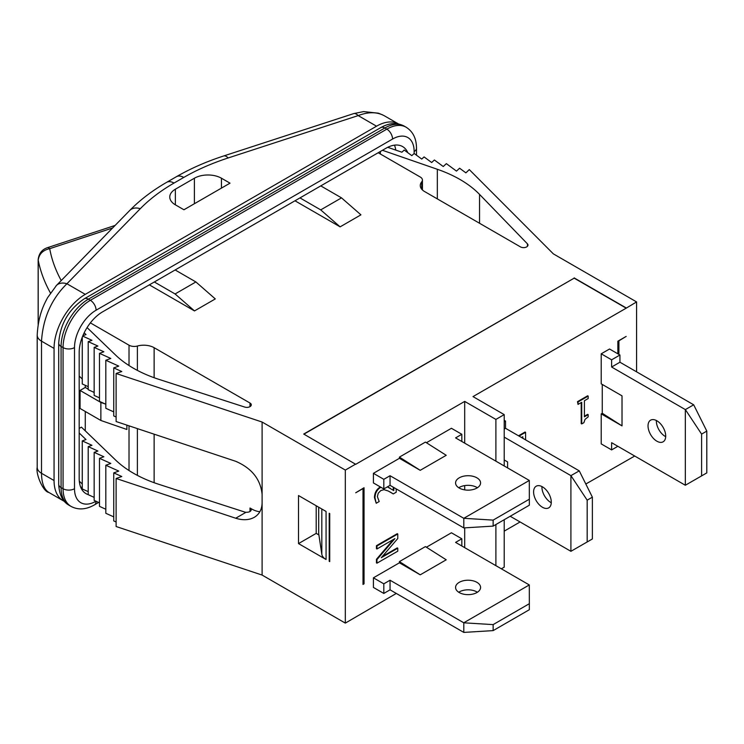 <?xml version="1.0" encoding="UTF-8"?>
<svg xmlns="http://www.w3.org/2000/svg" width="744" height="744" viewBox="0 0 744 744"><rect width="100%" height="100%" fill="white"/><g stroke="black" fill="none" stroke-linecap="round" stroke-linejoin="round"><path stroke-width="1.12" d="M373.414 482.93L373.414 473.324L383.811 479.331L383.811 488.938L373.414 482.93M463.8 527.914L493.142 526.11L493.142 520.112L463.8 518.308L463.8 527.914L390.051 485.339L383.811 488.938M477.406 487.739A12.508 7.217 0 0 0 458.741 487.739M420.221 470.32L399.416 457.104L425.419 442.094L446.223 455.309L420.221 470.32L399.416 458.313L399.416 457.104M463.8 518.308L529.3 480.447L529.337 499.205L493.142 520.112M383.811 479.331L390.051 475.723L463.763 518.28M390.051 475.723L390.051 485.339M529.337 499.205L529.337 505.213L493.142 526.11M529.3 480.447L455.588 437.891L461.829 434.291L451.422 428.284L426.414 442.727M373.414 473.324L399.416 458.313M459.225 488.036A12.508 7.217 180 0 1 455.57 482.93A12.508 7.217 180 0 1 468.069 475.714A12.508 7.217 180 0 1 480.578 482.93A12.508 7.217 180 0 1 472.858 489.599A12.508 7.217 180 0 1 459.225 488.036M461.829 434.291L461.829 441.49M88.21 494.639A33.099 19.112 -60 0 1 86.044 493.672A33.099 19.112 -60 0 1 79.18 478.522L79.18 352.396A33.099 19.112 -60 0 1 102.588 311.857L386.052 148.205A33.099 19.112 -60 0 1 402.597 146.568A33.099 19.112 -60 0 1 407.796 152.678M80.752 487.339A33.099 19.112 120 0 0 82.268 487.069M395.771 150.093A33.099 19.112 120 0 0 394.469 145.154M64.319 501.316A44.129 25.482 -60 0 1 63.203 500.74A44.129 25.482 -60 0 1 54.061 480.531L54.061 348.406A44.129 25.482 -60 0 1 85.272 294.354L376.529 126.201A44.129 25.482 -60 0 1 398.514 123.969L384.49 115.869M329.201 513.258L329.722 513.565L329.722 561.608L329.201 561.311L329.201 513.258M329.722 561.004L329.201 561.311M326.067 559.497L298.511 543.594L298.511 495.541L326.067 511.454L326.067 559.497A14.713 8.491 180 0 1 321.817 554.234L318.692 533.625L318.692 507.194M298.511 543.594L316.2 533.383L318.897 534.936M617.864 353.809L617.864 341.198L626.188 336.4L618.906 340.836L618.906 354.414M585.816 484.019L634.716 456.026M636.585 371.833L636.585 301.924L626.188 308.165L574.173 278.144L303.924 434.171M464.693 443.145L464.693 401.407L355.725 464.312L303.719 434.05L574.173 278.144M574.173 277.903L626.188 307.932M116.12 373.488L262.102 422.034L262.102 494.341C260.53 479.22 251.732 468.209 235.709 461.299L116.12 421.541L116.12 373.488L121.783 371.526L113.748 367.899L113.748 415.942L116.12 417.012M262.102 494.341L262.102 575.066L116.12 526.519L116.12 478.476L235.709 518.233C242.916 520.465 249.11 520.158 254.299 517.312C259.386 514.225 261.99 509.37 262.102 502.749M137.389 370.4L137.389 346.025A14.713 8.491 180 0 1 154.129 347.69L250.003 403.034L250.003 406.633M251.295 509.798L251.193 509.296A4.418 2.548 180 0 0 250.003 508.013L251.704 508.998A29.713 17.159 -120 0 0 259.889 511.705M251.704 508.998L251.193 509.296C251.314 511.286 249.575 512.291 245.966 512.309A4.418 2.548 180 0 1 244.72 512.039L159.086 484.4A117.692 67.946 180 0 1 115.58 460.024L81.431 427.14L79.18 428.432M636.585 301.924L553.369 253.881L469.287 169.595L465.893 172.859L459.597 168.218L456.481 171.101L446.363 163.643L443.247 166.526L434.384 159.988L431.669 162.518L424.071 156.919L421.736 159.077L414.148 153.478L411.813 155.645L404.224 150.046L401.89 152.213L387.726 147.312M382.453 150.288L437.333 169.279A117.692 67.946 180 0 1 479.545 194.398L527.431 243.837A4.418 2.548 180 0 1 527.989 245.083A4.418 2.548 180 0 1 525.264 247.436A4.418 2.548 180 0 1 520.456 246.887L424.592 191.543A14.713 8.491 180 0 1 420.276 185.535A14.713 8.491 180 0 1 421.718 181.871L421.718 189.19M380.37 153.999L380.37 151.488M113.748 367.899L118.742 366.104L105.815 360.254L110.81 358.459L99.491 353.344L103.862 351.773L94.163 347.392L97.91 346.044L88.21 341.654L88.21 389.707L94.163 392.395M88.21 341.654L91.958 340.306L82.696 336.121M82.268 337.218L82.268 383.969L88.21 386.666M82.872 335.711L86.006 334.577L84.184 332.819M79.18 376.046L82.268 379.022M87.085 327.602L115.58 355.046A117.692 67.946 0 0 0 159.086 379.412L244.72 407.061A4.418 2.548 0 0 0 251.295 404.838A4.418 2.548 0 0 0 250.003 403.034M105.815 360.254L105.815 408.298L113.748 411.888M99.491 353.344L99.491 401.388L105.815 404.243M94.163 347.392L94.163 395.436L99.491 397.845M94.163 497.373L88.21 494.686L88.21 446.642L97.91 451.022L94.163 452.371L103.862 456.751L99.491 458.323L110.81 463.438L105.815 465.233L118.742 471.082L113.748 472.877L121.783 476.513L116.12 478.476M88.21 491.644L82.268 488.957L82.268 440.904L91.958 445.293L88.21 446.642M79.18 432.98L86.006 439.555L82.268 440.904M82.268 484L79.301 481.145M116.12 522L113.748 520.921L113.748 472.877M113.748 516.866L105.815 513.286L105.815 465.233M105.815 509.231L99.491 506.366L99.491 458.323M99.491 502.823L94.163 500.414L94.163 452.371M378.194 152.743L420.276 177.044A7.356 4.25 180 0 1 422.434 180.039A7.356 4.25 180 0 1 421.718 181.871M340.12 226.855L320.711 209.882L341.515 197.867L360.924 214.839L340.12 226.855L294.977 200.787M194.491 310.927L175.082 293.954L195.886 281.948L215.295 298.921L194.491 310.927L149.349 284.868M90.377 322.887L129.019 345.197L129.019 365.546M137.389 346.025A7.356 4.25 180 0 1 129.019 345.197M262.102 422.034L345.328 470.078L345.328 623.109L262.102 575.066M355.725 464.079L345.328 470.078M126.88 425.112L126.88 429.483L100.868 420.472L80.064 408.465L80.064 390.442L85.272 387.447L85.272 385.327M85.272 387.447L88.21 389.14M92.675 391.716L94.163 392.581M85.272 430.832L85.272 411.469M100.868 420.472L100.868 402.458L105.071 403.918M100.868 402.458L80.064 390.442M345.328 623.109L396.292 593.442M320.776 185.888L341.515 197.867M320.711 209.882L299.972 197.904M154.343 281.985L175.082 293.954M195.886 281.948L175.147 269.97M221.452 178.216L230.017 183.163L183.935 209.762L175.37 204.823A19.121 11.039 180 0 1 169.772 197.011A19.121 11.039 180 0 1 175.37 189.208L194.407 178.216A19.121 11.039 180 0 1 221.452 178.216L221.452 188.102M37.209 334.809A14.713 8.491 0 0 0 37.2 335.153A14.713 8.491 0 0 0 41.506 341.161C43.05 318.023 51.513 298.893 66.923 283.762A14.713 10.463 -135.7 0 0 56.442 285.454A14.713 10.463 -135.7 0 0 56.395 285.491A14.713 10.463 -135.7 0 0 55.958 285.984M63.203 500.74L48.834 492.435C44.063 489.375 41.617 482.986 41.506 473.286L41.506 341.161L54.061 348.406M382.658 114.911L378.333 113.172L363.584 111.591L353.642 113.618A14.713 5.905 72 0 1 358.18 115.599C368.327 111.74 377.05 111.795 384.341 115.785M316.2 505.753L316.2 533.383M355.725 492.779L364.048 487.739L364.048 583.826L363.007 584.431L363.007 488.576L355.725 492.779M364.048 583.826L363.007 583.231M464.693 547.649L464.693 527.859M464.693 489.887L464.693 485.59M380.882 487.246L380.686 487.357C377.031 489.608 375.125 493.095 374.967 497.82L376.222 503.251L374.446 497.522C374.604 492.798 376.511 489.31 380.165 487.06L380.361 486.948M387.447 486.836L389.93 488.157M393.278 490.25L393.278 487.199M376.222 503.251L379.189 501.54L377.385 496.657L378.222 493.235L380.835 490.538L384.071 489.673L388.256 491.003L393.26 493.914L390.07 491.942M382.314 556.512L397.25 547.891L397.77 548.189L381.291 557.702L397.77 538.516L397.77 533.978L376.966 545.994L376.966 548.97L394.897 538.61L376.966 559.6L376.966 563.18L397.77 551.174L397.77 548.189M376.966 563.18L376.445 562.883L376.445 559.302L393.362 539.502M376.966 548.97L376.445 548.672L376.445 545.687L397.25 533.681L397.77 533.978M399.416 562.808L399.416 561.608L425.419 546.598L446.223 559.804L420.221 574.824L399.416 562.808L373.414 577.828L383.811 583.826L383.811 593.442L373.414 587.434L373.414 577.828M426.414 547.221L451.422 532.778L461.829 538.786L461.829 545.994M601.217 353.809L609.541 349.01L619.938 355.009L611.624 359.817L601.217 353.809L601.217 383.839L622.021 395.854L622.021 425.884L601.217 413.869L602.259 413.264L622.021 425.884M619.938 355.009L619.938 362.216L693.687 404.801L685.373 409.6L701.601 434.105L706.8 431.102L693.687 404.801M656.366 420.5A12.508 7.217 -120 0 0 665.694 436.663M602.259 413.264L602.259 384.443M619.938 362.216L611.624 367.024L611.624 359.817M706.8 431.102L706.8 472.905L685.326 485.255L685.326 409.581L611.624 367.024M601.217 413.869L601.217 443.898L611.624 449.906L611.624 442.699L685.326 485.255M701.601 434.105L701.601 475.909M656.868 420.779A12.508 7.217 60 0 1 665.034 431.79A12.508 7.217 60 0 1 663.118 441.815A12.508 7.217 60 0 1 650.619 434.598A12.508 7.217 60 0 1 650.619 420.155A12.508 7.217 60 0 1 656.868 420.779M617.864 446.298L611.624 449.906M504.218 420.323L505.52 421.076L504.218 421.829M510.198 516.262L570.908 551.313L570.908 475.639L504.218 437.137M504.218 459.959L507.594 461.912L507.594 467.92M542.441 486.836A12.508 7.217 60 0 1 550.616 497.857A12.508 7.217 60 0 1 548.7 507.873A12.508 7.217 60 0 1 536.192 500.656A12.508 7.217 60 0 1 536.192 486.213A12.508 7.217 60 0 1 542.441 486.836M570.955 475.667L587.174 500.173L592.373 497.169L579.269 470.868L570.908 475.639M579.269 470.868L505.52 428.284L504.218 429.037M587.174 500.173L587.174 541.967L592.373 538.963L592.373 497.169M587.174 541.967L570.908 551.313M505.52 421.076L505.52 428.284M541.939 486.557A12.508 7.217 -120 0 0 551.276 502.73M383.811 583.826L390.051 580.227L463.763 622.784L529.3 584.942L455.588 542.395L461.829 538.786M459.225 592.54A12.508 7.217 180 0 1 455.57 587.434A12.508 7.217 180 0 1 468.069 580.218A12.508 7.217 180 0 1 480.578 587.434A12.508 7.217 180 0 1 472.858 594.103A12.508 7.217 180 0 1 459.225 592.54M463.8 632.409L493.142 630.614L493.142 624.607L463.8 622.812L463.8 632.409L390.051 589.834L383.811 593.442M477.406 592.233A12.508 7.217 0 0 0 458.741 592.233M420.221 574.824L399.416 561.608M390.051 580.227L390.051 589.834M529.3 584.942L529.337 603.71L493.142 624.607M529.337 603.71L529.337 609.717L493.142 630.614M393.26 493.914L396.217 492.212L396.217 488.892M393.799 487.497L393.799 490.584L387.382 486.874M387.884 487.06L388.405 487.357M376.445 545.687L376.966 545.994M376.445 559.302L376.966 559.6M525.59 439.871L525.59 432.311L519.042 436.086M521.507 437.509L522.818 436.747L522.818 438.272M518.521 435.789L525.069 432.013L525.59 432.311M522.307 437.974L522.307 437.044M583.882 422.676L585.026 419.365L588.179 416.845L588.179 414.641L584.403 416.826L584.403 400.728L588.179 398.542L588.179 396.096L578.032 401.955L578.032 404.401L581.724 402.272L581.724 423.922L583.882 422.676M584.403 416.222L587.667 414.343L588.179 414.641M578.032 404.401L577.511 401.648L587.667 395.789L588.179 396.096M577.511 401.648L578.032 401.955M581.724 423.922L581.204 423.624L581.204 402.569M626.188 308.165L473.007 396.599L504.218 414.622L495.895 419.421L495.895 461.159M501.354 568.816L504.218 567.161L504.218 519.721M504.218 465.967L504.218 414.622M495.895 524.52L495.895 565.663M464.693 401.407L495.895 419.421M504.218 531.132L520.084 521.972M38.167 259.572A7.356 4.25 0 0 0 38.158 259.656A7.356 4.25 0 0 0 38.204 260.13C39.106 253.964 42.938 250.142 49.699 248.673A7.356 2.967 -108.2 0 0 47.402 247.687A7.356 2.967 -108.2 0 0 47.393 247.687A7.356 2.967 -108.2 0 0 47.328 247.715M384.853 127.996A8.091 4.669 -120 0 0 380.807 127.596L84.342 298.762A8.091 4.669 60 0 1 88.387 299.162L384.853 127.996A38.614 22.292 -60 0 1 404.159 126.089L406.14 127.224A38.614 22.292 120 0 0 386.824 129.14L90.368 300.297A8.091 4.669 60 0 1 96.088 310.211L392.553 139.044A8.091 4.669 -120 0 0 386.824 129.14L384.853 127.996M84.342 298.762C68.625 309.411 60.078 324.207 58.711 343.151A8.091 4.669 0 0 0 61.082 346.453A38.614 22.292 -60 0 1 88.387 299.162L90.368 300.297A38.614 22.292 120 0 0 63.063 347.597A8.091 4.669 0 0 0 74.502 347.597A30.523 17.623 -60 0 1 96.088 310.211M58.711 343.151L58.711 484.288A8.091 4.669 0 0 0 61.082 487.59L61.082 346.453L63.063 347.597L63.063 488.734A8.091 4.669 0 0 0 74.502 488.734L74.502 347.597M58.711 484.288C59.232 494.76 62.691 501.754 69.08 505.269A38.614 22.292 -60 0 1 61.082 487.59L63.063 488.734A38.614 22.292 120 0 0 71.061 506.404C78.232 510.179 86.016 509.677 94.414 504.897A8.091 4.669 -120 0 0 96.088 501.279M95.995 501.242A30.523 17.623 -60 0 1 74.502 488.734M416.501 155.217L416.501 148.205A8.091 4.669 180 0 1 414.138 151.506L414.138 153.497M392.553 139.044A30.523 17.623 -60 0 1 414.138 151.506M154.129 482.707L154.129 434.18M154.129 377.719L154.129 347.69M250.003 508.013L250.003 511.546M235.709 518.233L245.966 512.309M437.333 169.279L437.333 198.899M479.545 194.398L479.545 223.265M527.431 243.837L527.431 246.329M129.019 425.828L129.019 470.524M137.389 475.388L137.389 428.609M194.407 178.216L194.407 203.717M175.37 189.208L175.37 204.823M54.061 480.531L41.506 473.286A14.713 8.491 0 0 1 37.2 467.306A14.713 8.491 0 0 1 37.2 467.279L37.2 335.153A14.713 8.491 0 0 0 37.2 335.181C38.297 313.643 45.17 302.445 47.542 297.74L56.46 285.464M353.623 113.627L223.628 155.98A14.713 5.905 72 0 1 228.185 157.951L358.18 115.599L376.529 126.201M85.272 294.354L66.923 283.762L140.272 208.711A14.713 10.463 44.3 0 0 129.754 210.44C140.03 199.969 152.325 190.594 166.656 182.336L176.412 176.7A14.713 8.491 60 0 1 183.768 177.435A205.948 118.91 180 0 1 228.185 157.951M166.656 182.336A14.713 8.491 60 0 1 174.012 183.061L183.768 177.435M140.272 208.711A205.948 118.91 180 0 1 174.012 183.061M321.817 554.234L321.817 508.998M374.446 497.522L374.967 497.82M380.165 487.06L380.686 487.357M61.231 280.553A282.45 163.066 180 0 1 49.699 248.673L112.586 227.999M38.158 324.617L38.158 259.656C38.874 253.527 41.943 249.538 47.393 247.696L115.088 225.441M38.204 324.347L38.204 260.13A294.215 169.865 0 0 0 50.443 292.987M380.807 127.596C389.205 122.825 396.989 122.314 404.159 126.089M94.414 504.897L98.654 502.442M416.501 148.205C416.445 138.551 412.985 131.558 406.14 127.224M69.08 505.269L71.061 506.404M422.434 180.039L422.434 189.962M37.209 467.306C35.545 473.798 43.124 491.84 48.834 492.426M176.412 176.7C190.641 168.507 206.376 161.597 223.628 155.98M129.754 210.44L56.395 285.491M390.191 488.306L389.67 487.999"/></g></svg>
